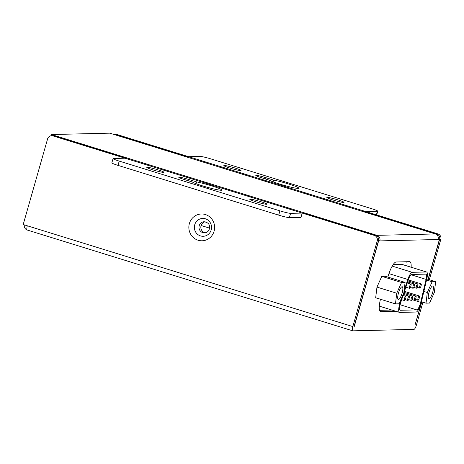<?xml version="1.0" encoding="UTF-8"?>
<svg xmlns="http://www.w3.org/2000/svg" width="464" height="464" viewBox="0 0 464 464"><rect width="100%" height="100%" fill="white"/><g stroke="black" fill="none" stroke-linecap="round" stroke-linejoin="round"><path stroke-width="0.7" d="M24.331 224.866A4.466 4.298 -91.4 0 0 27.115 229.976M27.324 230.045A4.466 1.166 -72.8 0 1 27.219 230.028A4.466 1.166 -72.8 0 1 27.318 225.794L23.2 224.518L47.595 138.887A4.466 4.298 -91.4 0 1 51.608 135.697L52.826 135.668A4.466 4.298 88.6 0 1 54.155 135.853L126.26 158.178L126.162 158.537M374.32 235.399L302.215 213.075L303.433 213.046L375.544 235.37L374.32 235.399A4.466 4.298 -91.4 0 1 377.22 240.961L352.826 326.586A4.466 1.166 107.2 0 0 352.727 330.826A4.466 1.166 107.2 0 0 352.831 330.838L413.963 329.388A4.466 1.166 107.2 0 0 416.405 325.078L422.924 302.203M354.067 326.505L378.444 240.932A4.466 4.298 88.6 0 0 375.544 235.37M354.235 326.557L378.624 240.926L379.848 240.897A4.466 4.298 -91.4 0 0 376.948 235.341A4.466 1.166 107.2 0 0 376.35 235.718M428.046 279.322L439.396 239.482L438.173 239.511A4.466 4.298 88.6 0 0 435.273 233.955L376.948 235.341L51.44 134.543L109.765 133.162L114.504 134.63A4.466 1.166 -72.8 0 1 114.602 134.641A4.466 1.166 -72.8 0 1 114.695 134.688M421.805 301.861L415.002 325.113L421.643 301.809M376.693 214.942L377.76 211.184A8.938 0.754 15.9 0 1 377.412 211.288L365.794 211.567L437.9 233.891L436.676 233.92A4.466 4.298 -91.4 0 1 439.576 239.482L428.214 279.374M429.328 279.717L440.8 239.453A4.466 4.298 88.6 0 0 437.9 233.891M387.811 277.049L388.78 274.102A14.744 3.84 -72.8 0 1 396.192 261.986L409.509 261.667A14.744 3.84 -72.8 0 1 409.845 261.713A14.744 3.84 -72.8 0 1 411.127 267.212M385.306 276.277L381.779 276.358L376.965 287.106L375.678 297.766L395.456 303.891L398.988 303.81L403.802 293.062L405.084 282.402L385.306 276.277M396.036 311.315L380.921 311.675A14.744 3.84 -72.8 0 1 380.584 311.628A14.744 3.84 -72.8 0 1 380.294 299.993L380.532 299.268M302.313 213.086A4.466 1.166 107.2 0 0 302.215 213.075L300.991 217.355L289.379 217.628A8.938 0.754 -164.1 0 1 278.69 215.134L117.995 165.375A8.938 0.754 -164.1 0 1 111.847 162.87L113.071 158.589A8.938 0.754 15.9 0 1 113.425 158.485L125.036 158.207L52.931 135.882A4.466 4.298 -91.4 0 0 51.608 135.697M189.376 223.555A13.404 12.893 88.6 0 1 205.395 214.542A13.404 12.893 88.6 0 1 214.095 231.211A13.404 12.893 88.6 0 1 198.076 240.23A13.404 12.893 88.6 0 1 189.376 223.555M194.718 224.802A8.938 8.596 -91.4 0 0 200.518 235.921A8.938 8.596 -91.4 0 0 211.195 229.906A8.938 8.596 -91.4 0 0 205.395 218.793A8.938 8.596 -91.4 0 0 194.718 224.802M302.267 213.075L125.141 158.224A4.466 1.166 -72.8 0 0 125.036 158.207L126.26 158.178M113.071 158.589A8.938 0.754 15.9 0 0 119.219 161.095L279.914 210.853A8.938 0.754 15.9 0 0 290.597 213.347L302.215 213.075L125.036 158.207M184.162 179.469A7.818 0.655 -164.1 0 1 178.779 177.277A7.818 0.655 -164.1 0 1 188.436 179.371L196.55 181.882A15.637 1.317 -164.1 0 1 211.178 185.699A15.637 1.317 -164.1 0 1 221.937 190.083A15.637 1.317 -164.1 0 1 202.623 185.902A15.637 1.317 -164.1 0 1 192.27 181.987L184.162 179.469M157.841 169.795A8.938 0.754 -164.1 0 1 163.978 172.231A8.938 0.754 -164.1 0 1 163.635 172.405A8.938 0.754 -164.1 0 1 152.952 169.911A8.938 0.754 -164.1 0 1 146.85 167.353A8.938 0.754 -164.1 0 1 147.158 167.301A8.938 0.754 -164.1 0 1 157.841 169.795M260.849 201.689A8.938 0.754 -164.1 0 1 266.986 204.125A8.938 0.754 -164.1 0 1 266.643 204.299A8.938 0.754 -164.1 0 1 255.96 201.805A8.938 0.754 -164.1 0 1 249.858 199.247A8.938 0.754 -164.1 0 1 250.166 199.195A8.938 0.754 -164.1 0 1 260.849 201.689M196.55 181.882L196.04 183.674M407.009 265.936A14.744 3.84 107.2 0 0 406.737 261.737M379.569 310.335L391.918 310.039M438.26 239.134L439.396 239.482M51.44 134.543L51.098 135.737M55.651 136.317A4.466 1.166 -72.8 0 1 56.179 136.01M376.762 235.985L376.948 235.341M378.543 240.491L379.848 240.897L438.173 239.511M201.103 225.504L209.513 228.114M435.476 234.024A4.466 1.166 107.2 0 0 435.371 233.972A4.466 1.166 107.2 0 0 435.273 233.955L114.504 134.63M205.134 221.804A5.585 5.371 -91.4 0 0 205.395 232.8M393.199 264.526L401.679 264.323A8.938 2.326 -72.8 0 1 401.882 264.352L426.607 272.008A8.938 2.326 107.2 0 0 426.404 271.979L412.247 272.316A8.938 2.326 107.2 0 0 407.815 279.473L404.098 290.615M401.749 297.644L400.142 302.447A8.938 2.326 107.2 0 0 399.492 312.388A8.938 2.326 107.2 0 0 399.695 312.417L416.121 312.028A8.938 2.326 107.2 0 0 421.387 301.942L426.787 279.021A8.938 2.326 107.2 0 0 426.607 272.008M400.641 302.801L408.314 279.821A6.699 1.746 -72.8 0 1 411.638 274.456L425.795 274.12A6.699 1.746 -72.8 0 1 425.946 274.137A6.699 1.746 -72.8 0 1 426.085 279.403L420.68 302.325A6.699 1.746 -72.8 0 1 416.736 309.882L400.304 310.277A6.699 1.746 -72.8 0 1 400.154 310.254A6.699 1.746 -72.8 0 1 400.641 302.801M419.821 285.998A2.233 0.58 107.2 0 0 419.769 288.115A2.233 0.58 107.2 0 0 421.039 285.969A2.233 0.58 107.2 0 0 421.092 283.852A2.233 0.58 107.2 0 0 419.821 285.998M416.434 286.079A2.233 0.58 107.2 0 0 416.382 288.196A2.233 0.58 107.2 0 0 417.652 286.05A2.233 0.58 107.2 0 0 417.704 283.927A2.233 0.58 107.2 0 0 416.434 286.079M413.047 286.16A2.233 0.58 107.2 0 0 412.995 288.277A2.233 0.58 107.2 0 0 414.265 286.131A2.233 0.58 107.2 0 0 414.317 284.009A2.233 0.58 107.2 0 0 413.047 286.16M409.66 286.236A2.233 0.58 107.2 0 0 409.608 288.359A2.233 0.58 107.2 0 0 410.884 286.207A2.233 0.58 107.2 0 0 410.93 284.09A2.233 0.58 107.2 0 0 409.66 286.236M423.864 291.438L427.309 292.506L432.123 281.758L426.549 280.036M432.123 281.758L435.65 281.677L426.81 278.939M427.309 292.506L426.027 303.166L429.554 303.085L434.368 292.337L435.65 281.677M426.027 303.166L421.434 301.745M432.674 292.378A6.699 1.746 -72.8 0 1 428.858 298.822A6.699 1.746 -72.8 0 1 429.003 292.465A6.699 1.746 -72.8 0 1 432.819 286.021A6.699 1.746 -72.8 0 1 432.674 292.378M376.965 287.106L396.743 293.231L395.456 303.891M396.743 293.231L401.557 282.483L381.779 276.358M401.557 282.483L405.084 282.402M402.102 293.103A6.699 1.746 -72.8 0 1 398.286 299.547A6.699 1.746 -72.8 0 1 398.437 293.19A6.699 1.746 -72.8 0 1 402.253 286.746A6.699 1.746 -72.8 0 1 402.102 293.103M187.276 157.145L187.398 156.728L115.292 134.403A4.466 4.298 -91.4 0 0 113.367 134.276M436.676 233.92L364.571 211.596L364.455 212.007M113.964 134.218L115.188 134.189A4.466 4.298 88.6 0 1 116.51 134.374L188.616 156.699L200.233 156.426A8.938 0.754 15.9 0 1 210.923 158.92L371.612 208.678A8.938 0.754 15.9 0 1 377.76 211.184M187.398 156.728L188.616 156.699A4.466 1.166 -72.8 0 0 187.827 157.313M273.58 180.055A15.637 1.317 -164.1 0 1 288.208 183.872A15.637 1.317 -164.1 0 1 298.967 188.256A15.637 1.317 -164.1 0 1 279.653 184.075A15.637 1.317 -164.1 0 1 269.3 180.16L261.191 177.642A7.818 0.655 -164.1 0 1 255.809 175.45A7.818 0.655 -164.1 0 1 265.466 177.544L273.58 180.055L273.07 181.847M234.871 167.968A8.938 0.754 -164.1 0 1 241.007 170.404A8.938 0.754 -164.1 0 1 240.665 170.578A8.938 0.754 -164.1 0 1 229.982 168.084A8.938 0.754 -164.1 0 1 223.88 165.526A8.938 0.754 -164.1 0 1 224.187 165.474A8.938 0.754 -164.1 0 1 234.871 167.968M337.879 199.862A8.938 0.754 -164.1 0 1 344.015 202.298A8.938 0.754 -164.1 0 1 343.673 202.472A8.938 0.754 -164.1 0 1 332.99 199.978A8.938 0.754 -164.1 0 1 326.888 197.42A8.938 0.754 -164.1 0 1 327.195 197.368A8.938 0.754 -164.1 0 1 337.879 199.862M364.571 211.596L365.794 211.567L188.616 156.699M418.047 298.114A2.233 0.58 107.2 0 0 418 300.237A2.233 0.58 107.2 0 0 419.27 298.085A2.233 0.58 107.2 0 0 419.323 295.968A2.233 0.58 107.2 0 0 418.047 298.114M414.659 298.195A2.233 0.58 107.2 0 0 414.613 300.318A2.233 0.58 107.2 0 0 415.883 298.166A2.233 0.58 107.2 0 0 415.935 296.049A2.233 0.58 107.2 0 0 414.659 298.195M411.272 298.277A2.233 0.58 107.2 0 0 411.226 300.399A2.233 0.58 107.2 0 0 412.496 298.248A2.233 0.58 107.2 0 0 412.548 296.131A2.233 0.58 107.2 0 0 411.272 298.277M407.891 298.358A2.233 0.58 107.2 0 0 407.839 300.475A2.233 0.58 107.2 0 0 409.109 298.329A2.233 0.58 107.2 0 0 409.161 296.212A2.233 0.58 107.2 0 0 407.891 298.358M404.504 298.439A2.233 0.58 107.2 0 0 404.451 300.556A2.233 0.58 107.2 0 0 405.722 298.41A2.233 0.58 107.2 0 0 405.774 296.287A2.233 0.58 107.2 0 0 404.504 298.439M352.826 326.586L27.318 225.794M377.22 240.961L378.444 240.932M439.576 239.482L440.8 239.453M52.931 135.882L54.155 135.853M117.995 165.375L119.219 161.095M289.379 217.628L290.597 213.347M279.914 210.853L278.69 215.134M188.065 180.682L188.436 179.371M204.23 221.74A5.585 5.371 -91.4 0 0 199.213 225.73A5.585 5.371 -91.4 0 0 204.496 232.905C206.973 232.65 208.585 231.339 209.339 228.972C209.461 226.206 210.395 223.085 204.23 221.74M388.936 273.627L407.815 279.473M400.142 302.447L399.661 302.296M412.247 272.316L392.208 266.11M401.679 264.323L426.404 271.979M411.034 274.74L426.085 279.403M420.68 302.325L411.962 299.622M400.078 304.726L416.736 309.882M400.304 310.277L400.014 310.184M380.921 311.675L380.277 311.477M115.292 134.403L116.51 134.374M377.412 211.288L376.397 214.849M265.095 178.855L265.466 177.544M27.219 230.028L352.727 330.826M114.602 134.641L435.371 233.972M399.492 312.388L379.297 306.136M417.177 287.315L419.769 288.115M408.297 279.885L421.092 283.852M413.789 287.396L416.382 288.196M407.955 280.911L417.704 283.927M410.402 287.477L412.995 288.277M407.612 281.932L414.317 284.009M405.855 287.193L409.608 288.359M407.27 282.959L410.93 284.09M415.408 299.431L418 300.237M404.457 291.369L419.323 295.968M412.02 299.512L414.613 300.318M404.121 292.39L415.935 296.049M408.633 299.593L411.226 300.399M403.779 293.41L412.548 296.131M405.246 299.674L407.839 300.475M403.436 294.437L409.161 296.212M401.679 299.698L404.451 300.556M403.094 295.458L405.774 296.287"/></g></svg>

